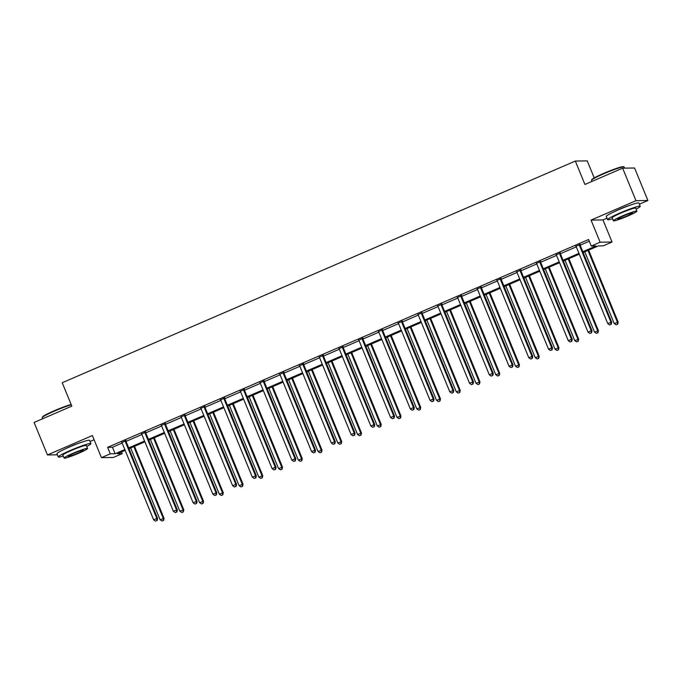 <?xml version="1.0" encoding="UTF-8"?>
<svg xmlns="http://www.w3.org/2000/svg" width="682" height="682" viewBox="0 0 682 682"><rect width="100%" height="100%" fill="white"/><g stroke="black" fill="none" stroke-linecap="round" stroke-linejoin="round"><path stroke-width="1.02" d="M80.263 442.729A11.006 0.938 157.7 0 0 70.502 446.429A11.006 0.938 157.7 0 0 65.276 448.875M629.571 205.41A11.006 0.938 157.7 0 0 619.81 209.11A11.006 0.938 157.7 0 0 614.584 211.556M121.507 451.936L122.214 453.649L113.348 457.477L101.43 457.648L110.296 453.82L115.122 453.752L124.823 449.557M90.067 441.51L94.099 439.771M594.227 177.917L587.245 160.884L575.327 161.063L62.215 382.738L71.815 406.148L34.1 422.439L47.433 454.954L57.407 454.809M575.327 161.063L584.934 184.464L622.649 168.173L634.567 168.002L647.9 200.508L635.982 200.687L591.047 220.098L600.117 242.204L612.035 242.033L603.178 245.861L598.344 245.929L583.136 252.502M591.047 220.098L602.965 219.919L606.997 218.18M639.384 204.191L647.9 200.508M602.965 219.919L612.035 242.033M622.649 168.173L635.982 200.687M582.812 251.701L596.085 245.963L591.26 246.032L588.592 239.527L107.628 447.315L112.462 447.247L122.155 443.061M126.017 441.39L141.907 434.528M145.76 432.865L161.651 425.994M165.504 424.332L181.395 417.469M185.248 415.798L201.139 408.936M204.992 407.273L220.883 400.411M224.736 398.74L240.627 391.877M244.48 390.215L260.371 383.344M264.224 381.681L280.114 374.819M283.976 373.148L299.858 366.285M303.72 364.623L319.611 357.752M323.464 356.089L339.355 349.227M343.208 347.556L359.099 340.693M362.952 339.031L378.842 332.168M382.696 330.497L398.586 323.635M402.44 321.972L418.33 315.101M422.184 313.439L438.074 306.576M441.927 304.905L457.818 298.043M461.671 296.38L477.562 289.509M481.424 287.847L497.314 280.984M501.168 279.313L517.058 272.45M520.912 270.788L536.802 263.917M540.656 262.255L556.546 255.392M560.399 253.73L576.29 246.858M580.143 245.196L589.291 241.24M580.067 244.523L575.983 246.287M560.314 253.056L556.239 254.812M540.57 261.581L536.495 263.346M520.826 270.115L516.751 271.879M501.082 278.648L497.007 280.404M481.339 287.173L477.264 288.938M461.595 295.707L457.52 297.471M441.851 304.24L437.776 305.996M422.107 312.765L418.023 314.53M402.363 321.299L398.279 323.055M382.611 329.824L378.536 331.588M362.867 338.357L358.792 340.122M343.123 346.891L339.048 348.647M323.379 355.416L319.304 357.18M303.635 363.949L299.56 365.714M283.891 372.483L279.816 374.239M264.147 381.008L260.072 382.773M244.403 389.541L240.32 391.298M224.659 398.066L220.576 399.831M204.907 406.6L200.832 408.365M185.163 415.133L181.088 416.89M165.419 423.658L161.344 425.423M145.675 432.192L141.6 433.957M125.931 440.725L121.856 442.482M101.43 457.648L92.368 435.542L47.433 454.954M107.628 447.315L110.296 453.82M591.26 246.032L600.117 242.204M125.156 450.359L117.381 453.718L122.214 453.649M579.282 254.164L563.392 261.027M559.538 262.689L543.648 269.56M539.794 271.223L523.904 278.086M520.051 279.756L504.16 286.619M500.307 288.281L484.416 295.153M480.563 296.815L464.672 303.678M460.819 305.348L444.92 312.211M441.075 313.873L425.176 320.745M421.323 322.407L405.432 329.27M401.579 330.932L385.688 337.803M381.835 339.466L365.944 346.328M362.091 347.999L346.2 354.862M342.347 356.524L326.456 363.395M322.603 365.058L306.712 371.92M302.859 373.591L286.969 380.454M283.115 382.116L267.216 388.987M263.371 390.65L247.472 397.512M243.619 399.175L227.728 406.046M223.875 407.708L207.984 414.571M204.131 416.242L188.241 423.104M184.387 424.767L168.497 431.638M164.643 433.3L148.753 440.163M144.899 441.834L129.009 448.696M128.676 447.895L144.567 441.032M148.42 439.37L164.319 432.499M168.164 430.836L184.063 423.965M187.917 422.303L203.807 415.44M207.66 413.778L223.551 406.907M227.404 405.244L243.295 398.382M247.148 396.711L263.039 389.848M266.892 388.186L282.783 381.315M286.636 379.652L302.527 372.79M306.38 371.127L322.271 364.256M326.124 362.594L342.023 355.723M345.868 354.06L361.767 347.198M365.62 345.535L381.511 338.664M385.364 337.002L401.255 330.139M405.108 328.468L420.999 321.606M424.852 319.943L440.743 313.072M444.596 311.41L460.486 304.547M464.34 302.876L480.23 296.014M484.084 294.351L499.974 287.48M503.828 285.818L519.727 278.955M523.571 277.293L539.471 270.422M543.324 268.759L559.214 261.897M563.068 260.226L578.958 253.363M112.462 447.247L115.122 453.752M579.257 244.54L579.257 244.761A1.407 1.373 -90.8 0 0 579.368 245.281L610.944 322.271L607.781 323.635L576.205 246.654A1.407 1.373 -90.8 0 0 575.915 246.202L575.761 246.049M580.058 244.19L580.067 244.744A1.407 1.373 -90.8 0 0 580.177 245.273L611.745 322.262L610.944 322.271L610.927 324.368L609.665 324.913L610.927 324.368M611.251 324.368L611.745 322.262M607.781 323.635L609.665 324.913M584.789 251.786L614.218 323.541L618.19 322.168L588.643 250.123M617.372 324.274L616.102 324.82L617.696 324.274L617.389 322.177L587.952 250.413M616.102 324.82L614.218 323.541M618.19 322.168L617.696 324.274M591.507 180.244L591.746 179.698A17.212 1.475 -22.3 0 1 603.723 173.364A17.212 1.475 -22.3 0 1 623.476 166.689L624.021 166.911A17.638 1.509 157.7 0 0 603.792 173.757A17.638 1.509 157.7 0 0 591.507 180.244A17.638 1.509 157.7 0 0 591.499 180.389L591.933 181.446M624.593 168.147L624.132 167.013A17.638 1.509 157.7 0 0 624.021 166.911M636.067 209.127A17.638 1.509 157.7 0 0 640.236 206.279A17.638 1.509 157.7 0 0 619.895 213.031A17.638 1.509 157.7 0 0 607.611 219.664A17.638 1.509 157.7 0 0 612.572 218.76M640.236 206.279L638.906 203.031A17.638 1.509 157.7 0 0 618.565 209.783A17.638 1.509 157.7 0 0 606.272 216.416L607.611 219.664M613.399 220.78L612.172 217.797A12.694 1.083 -22.3 0 1 621.021 213.014A12.694 1.083 -22.3 0 1 635.667 208.155L636.894 211.147A12.694 1.083 157.7 0 0 622.248 216.006A12.694 1.083 157.7 0 0 613.399 220.78A12.694 1.083 157.7 0 0 628.045 215.921A12.694 1.083 157.7 0 0 636.894 211.147M623.28 215.989A8.184 0.699 157.7 0 0 617.577 219.067A8.184 0.699 157.7 0 0 627.014 215.938A8.184 0.699 157.7 0 0 632.717 212.861A8.184 0.699 157.7 0 0 623.28 215.989M71.269 404.81A17.638 1.509 157.7 0 0 54.475 411.076A17.638 1.509 157.7 0 0 42.199 417.563L42.429 417.017A17.212 1.475 -22.3 0 1 54.415 410.683A17.212 1.475 -22.3 0 1 71.133 404.477M86.759 446.446A17.638 1.509 157.7 0 0 90.928 443.598A17.638 1.509 157.7 0 0 70.587 450.35A17.638 1.509 157.7 0 0 58.294 456.983A17.638 1.509 157.7 0 0 63.264 456.079M90.928 443.598L89.589 440.35A17.638 1.509 157.7 0 0 69.249 447.102A17.638 1.509 157.7 0 0 56.964 453.735L58.294 456.983M64.091 458.099L62.863 455.107A12.694 1.083 -22.3 0 1 71.712 450.333A12.694 1.083 -22.3 0 1 86.358 445.474L87.586 448.466A12.694 1.083 157.7 0 0 72.94 453.325A12.694 1.083 157.7 0 0 64.091 458.099A12.694 1.083 157.7 0 0 78.737 453.24A12.694 1.083 157.7 0 0 87.586 448.466M73.971 453.308A8.184 0.699 157.7 0 0 68.268 456.386A8.184 0.699 157.7 0 0 77.705 453.257A8.184 0.699 157.7 0 0 83.409 450.18A8.184 0.699 157.7 0 0 73.971 453.308M42.199 417.563A17.638 1.509 157.7 0 0 42.19 417.708L42.616 418.765M559.513 253.065L559.513 253.286A1.407 1.373 -90.8 0 0 559.624 253.815L591.2 330.804L588.037 332.168L556.461 255.179A1.407 1.373 -90.8 0 0 556.171 254.736L556.018 254.574M560.314 252.724L560.323 253.278A1.407 1.373 -90.8 0 0 560.425 253.806L592.002 330.787L591.2 330.804L591.183 332.901L589.921 333.447L591.183 332.901M591.507 332.893L592.002 330.787M588.037 332.168L589.921 333.447M539.769 261.598L539.769 261.82A1.407 1.373 -90.8 0 0 539.88 262.348L571.456 339.329L568.285 340.702L536.717 263.712A1.407 1.373 -90.8 0 0 536.427 263.269L536.274 263.107M540.57 261.249L540.579 261.811A1.407 1.373 -90.8 0 0 540.681 262.331L572.258 339.321L571.456 339.329L571.439 341.426L570.178 341.972L571.439 341.426M571.763 341.426L572.258 339.321M568.285 340.702L570.178 341.972M565.046 260.311L594.474 332.074L598.446 330.693L568.899 258.649M597.628 332.807L596.358 333.353L597.952 332.799L597.637 330.71L568.208 258.947M596.358 333.353L594.474 332.074M598.446 330.693L597.952 332.799M545.302 268.844L574.73 340.608L578.703 339.227L549.155 267.182M577.884 341.332L576.614 341.887L578.2 341.332L577.893 339.235L548.464 267.48M576.614 341.887L574.73 340.608M578.703 339.227L578.2 341.332M520.025 270.123L520.025 270.353A1.407 1.373 -90.8 0 0 520.136 270.873L551.712 347.863L548.541 349.227L516.973 272.246A1.407 1.373 -90.8 0 0 516.683 271.794L516.53 271.641M520.826 269.782L520.835 270.336A1.407 1.373 -90.8 0 0 520.937 270.865L552.514 347.854L551.712 347.863L551.695 349.96L550.425 350.505L551.695 349.96M552.019 349.951L552.514 347.854M548.541 349.227L550.425 350.505M500.281 278.657L500.281 278.878A1.407 1.373 -90.8 0 0 500.392 279.407L531.96 356.396L528.797 357.76L497.229 280.771A1.407 1.373 -90.8 0 0 496.931 280.328L496.777 280.166M501.074 278.316L501.091 278.87A1.407 1.373 -90.8 0 0 501.193 279.39L532.77 356.379L531.96 356.396L531.951 358.493L530.681 359.039L531.951 358.493M532.275 358.485L532.77 356.379M528.797 357.76L530.681 359.039M480.537 287.19L480.537 287.412A1.407 1.373 -90.8 0 0 480.648 287.932L512.216 364.921L509.053 366.294L477.477 289.304A1.407 1.373 -90.8 0 0 477.187 288.861L477.033 288.699M481.33 286.841L481.339 287.403A1.407 1.373 -90.8 0 0 481.449 287.923L513.026 364.913L512.216 364.921L512.208 367.018L510.937 367.564L512.208 367.018M512.523 367.018L513.026 364.913M509.053 366.294L510.937 367.564M525.558 277.378L554.986 349.133L558.959 347.76L529.411 275.707M558.14 349.866L556.87 350.412L558.456 349.857L558.149 347.769L528.721 276.005M556.87 350.412L554.986 349.133M558.959 347.76L558.456 349.857M505.814 285.903L535.242 357.666L539.215 356.285L509.667 284.241M538.388 358.4L537.126 358.945L538.712 358.391L538.405 356.302L508.977 284.539M537.126 358.945L535.242 357.666M539.215 356.285L538.712 358.391M486.07 294.436L515.498 366.2L519.462 364.819L489.915 292.774M518.644 366.925L517.382 367.47L518.968 366.925L518.661 364.827L489.233 293.072M517.382 367.47L515.498 366.2M519.462 364.819L518.968 366.925M466.317 302.97L495.754 374.725L499.718 373.352L470.171 301.299M498.9 375.458L497.638 376.004L499.224 375.45L498.917 373.361L469.489 301.597M497.638 376.004L495.754 374.725M499.718 373.352L499.224 375.45M446.574 311.495L476.01 383.258L479.975 381.877L450.427 309.833M479.156 383.992L477.894 384.537L479.48 383.983L479.173 381.894L449.736 310.131M477.894 384.537L476.01 383.258M479.975 381.877L479.48 383.983M426.83 320.029L456.267 391.783L460.231 390.411L430.683 318.366M459.412 392.517L458.151 393.062L459.736 392.517L459.429 390.419L429.992 318.656M458.151 393.062L456.267 391.783M460.231 390.411L459.736 392.517M407.086 328.553L436.514 400.317L440.487 398.936L410.939 326.891M439.668 401.05L438.398 401.596L439.992 401.042L439.685 398.953L410.249 327.19M438.398 401.596L436.514 400.317M440.487 398.936L439.992 401.042M387.342 337.087L416.77 408.85L420.743 407.469L391.195 335.425M419.924 409.575L418.654 410.129L420.248 409.575L419.933 407.478L390.505 335.723M418.654 410.129L416.77 408.85M420.743 407.469L420.248 409.575M367.598 345.621L397.026 417.375L400.999 416.003L371.451 343.95M400.181 418.109L398.91 418.654L400.496 418.1L400.189 416.011L370.761 344.248M398.91 418.654L397.026 417.375M400.999 416.003L400.496 418.1M347.854 354.146L377.282 425.909L381.255 424.528L351.707 352.483M380.437 426.642L379.166 427.188L380.752 426.634L380.445 424.545L351.017 352.782M379.166 427.188L377.282 425.909M381.255 424.528L380.752 426.634M328.11 362.679L357.538 434.443L361.511 433.061L331.964 361.017M360.684 435.167L359.423 435.713L361.008 435.167L360.701 433.07L331.273 361.315M359.423 435.713L357.538 434.443M361.511 433.061L361.008 435.167M308.366 371.213L337.795 442.968L341.759 441.595L312.211 369.542M340.94 443.701L339.679 444.246L341.264 443.692L340.957 441.604L311.529 369.84M339.679 444.246L337.795 442.968M341.759 441.595L341.264 443.692M288.614 379.738L318.051 451.501L322.015 450.12L292.467 378.075M321.196 452.234L319.935 452.78L321.52 452.226L321.213 450.137L291.785 378.374M319.935 452.78L318.051 451.501M322.015 450.12L321.52 452.226M268.87 388.271L298.307 460.026L302.271 458.654L272.723 386.609M301.453 460.759L300.191 461.305L301.776 460.759L301.47 458.662L272.033 386.899M300.191 461.305L298.307 460.026M302.271 458.654L301.776 460.759M249.126 396.796L278.563 468.56L282.527 467.179L252.979 395.134M281.709 469.293L280.447 469.838L282.033 469.284L281.726 467.196L252.289 395.432M280.447 469.838L278.563 468.56M282.527 467.179L282.033 469.284M229.382 405.33L258.81 477.093L262.783 475.712L233.235 403.667M261.965 477.818L260.695 478.372L262.289 477.818L261.982 475.721L232.545 403.966M260.695 478.372L258.81 477.093M262.783 475.712L262.289 477.818M209.638 413.863L239.067 485.618L243.039 484.246L213.492 412.192M242.221 486.351L240.951 486.897L242.545 486.343L242.229 484.254L212.801 412.491M240.951 486.897L239.067 485.618M243.039 484.246L242.545 486.343M189.894 422.388L219.323 494.152L223.295 492.771L193.748 420.726M222.477 494.885L221.207 495.43L222.792 494.876L222.485 492.788L193.057 421.024M221.207 495.43L219.323 494.152M223.295 492.771L222.792 494.876M460.785 295.715L460.793 295.945A1.407 1.373 -90.8 0 0 460.896 296.465L492.472 373.455L489.309 374.819L457.733 297.829A1.407 1.373 -90.8 0 0 457.443 297.386L457.29 297.233M461.586 295.374L461.595 295.928A1.407 1.373 -90.8 0 0 461.705 296.457L493.282 373.438L492.472 373.455L492.464 375.552L491.193 376.097L492.464 375.552M492.779 375.543L493.282 373.438M489.309 374.819L491.193 376.097M441.041 304.249L441.049 304.47A1.407 1.373 -90.8 0 0 441.152 304.999L472.728 381.98L469.566 383.352L437.989 306.363A1.407 1.373 -90.8 0 0 437.699 305.92L437.546 305.758M441.842 303.899L441.851 304.462A1.407 1.373 -90.8 0 0 441.962 304.982L473.538 381.971L472.728 381.98L472.711 384.077L471.45 384.631L472.711 384.077M473.035 384.077L473.538 381.971M469.566 383.352L471.45 384.631M421.297 312.782L421.305 313.004A1.407 1.373 -90.8 0 0 421.408 313.524L452.984 390.513L449.822 391.877L418.245 314.896A1.407 1.373 -90.8 0 0 417.955 314.445L417.802 314.291M422.098 312.433L422.107 312.987A1.407 1.373 -90.8 0 0 422.218 313.515L453.786 390.505L452.984 390.513L452.967 392.61L451.706 393.156L452.967 392.61M453.291 392.61L453.786 390.505M449.822 391.877L451.706 393.156M401.553 321.307L401.562 321.529A1.407 1.373 -90.8 0 0 401.664 322.057L433.24 399.047L430.078 400.411L398.501 323.421A1.407 1.373 -90.8 0 0 398.211 322.978L398.058 322.816M402.354 320.966L402.363 321.52A1.407 1.373 -90.8 0 0 402.474 322.049L434.042 399.03L433.24 399.047L433.223 401.144L431.962 401.689L433.223 401.144M433.547 401.135L434.042 399.03M430.078 400.411L431.962 401.689M381.809 329.841L381.809 330.062A1.407 1.373 -90.8 0 0 381.92 330.591L413.497 407.572L410.334 408.944L378.757 331.955A1.407 1.373 -90.8 0 0 378.467 331.512L378.314 331.35M382.611 329.491L382.619 330.054A1.407 1.373 -90.8 0 0 382.721 330.574L414.298 407.563L413.497 407.572L413.48 409.669L412.218 410.214L413.48 409.669M413.803 409.669L414.298 407.563M410.334 408.944L412.218 410.214M362.065 338.366L362.065 338.596A1.407 1.373 -90.8 0 0 362.176 339.116L393.753 416.105L390.581 417.469L359.013 340.488A1.407 1.373 -90.8 0 0 358.723 340.037L358.57 339.883M362.867 338.025L362.875 338.579A1.407 1.373 -90.8 0 0 362.977 339.107L394.554 416.097L393.753 416.105L393.736 418.202L392.474 418.748L393.736 418.202M394.06 418.194L394.554 416.097M390.581 417.469L392.474 418.748M342.321 346.899L342.321 347.121A1.407 1.373 -90.8 0 0 342.432 347.65L374.009 424.639L370.838 426.003L339.269 349.014A1.407 1.373 -90.8 0 0 338.98 348.57L338.826 348.408M343.123 346.558L343.131 347.112A1.407 1.373 -90.8 0 0 343.234 347.632L374.81 424.622L374.009 424.639L373.992 426.736L372.722 427.282L373.992 426.736M374.316 426.727L374.81 424.622M370.838 426.003L372.722 427.282M322.577 355.433L322.577 355.654A1.407 1.373 -90.8 0 0 322.688 356.175L354.256 433.164L351.094 434.536L319.526 357.547A1.407 1.373 -90.8 0 0 319.227 357.104L319.074 356.942M323.37 355.083L323.387 355.646A1.407 1.373 -90.8 0 0 323.49 356.166L355.066 433.155L354.256 433.164L354.248 435.261L352.978 435.807L354.248 435.261M354.572 435.261L355.066 433.155M351.094 434.536L352.978 435.807M302.834 363.958L302.834 364.188A1.407 1.373 -90.8 0 0 302.944 364.708L334.512 441.697L331.35 443.061L299.773 366.072A1.407 1.373 -90.8 0 0 299.483 365.629L299.33 365.475M303.626 363.617L303.635 364.171A1.407 1.373 -90.8 0 0 303.746 364.7L335.322 441.68L334.512 441.697L334.504 443.794L333.234 444.34L334.504 443.794M334.819 443.786L335.322 441.68M331.35 443.061L333.234 444.34M283.081 372.491L283.09 372.713A1.407 1.373 -90.8 0 0 283.192 373.242L314.769 450.222L311.606 451.595L280.029 374.606A1.407 1.373 -90.8 0 0 279.739 374.162L279.586 374M283.882 372.142L283.891 372.704A1.407 1.373 -90.8 0 0 284.002 373.225L315.578 450.214L314.769 450.222L314.76 452.319L313.49 452.874L314.76 452.319M315.075 452.319L315.578 450.214M311.606 451.595L313.49 452.874M263.337 381.025L263.346 381.247A1.407 1.373 -90.8 0 0 263.448 381.767L295.025 458.756L291.862 460.12L260.285 383.139A1.407 1.373 -90.8 0 0 259.995 382.687L259.842 382.534M264.139 380.675L264.147 381.229A1.407 1.373 -90.8 0 0 264.258 381.758L295.835 458.747L295.025 458.756L295.008 460.853L293.746 461.399L295.008 460.853M295.332 460.853L295.835 458.747M291.862 460.12L293.746 461.399M243.593 389.55L243.602 389.772A1.407 1.373 -90.8 0 0 243.704 390.3L275.281 467.289L272.118 468.653L240.541 391.664A1.407 1.373 -90.8 0 0 240.252 391.221L240.098 391.059M244.395 389.209L244.403 389.763A1.407 1.373 -90.8 0 0 244.514 390.292L276.082 467.272L275.281 467.289L275.264 469.387L274.002 469.932L275.264 469.387M275.588 469.378L276.082 467.272M272.118 468.653L274.002 469.932M223.849 398.083L223.858 398.305A1.407 1.373 -90.8 0 0 223.96 398.834L255.537 475.814L252.374 477.187L220.798 400.198A1.407 1.373 -90.8 0 0 220.508 399.754L220.354 399.592M224.651 397.734L224.659 398.297A1.407 1.373 -90.8 0 0 224.77 398.817L256.338 475.806L255.537 475.814L255.52 477.912L254.258 478.457L255.52 477.912M255.844 477.912L256.338 475.806M252.374 477.187L254.258 478.457M204.106 406.608L204.106 406.839A1.407 1.373 -90.8 0 0 204.216 407.359L235.793 484.348L232.63 485.712L201.054 408.731A1.407 1.373 -90.8 0 0 200.764 408.279L200.61 408.126M204.907 406.267L204.915 406.822A1.407 1.373 -90.8 0 0 205.018 407.35L236.594 484.339L235.793 484.348L235.776 486.445L234.514 486.991L235.776 486.445M236.1 486.437L236.594 484.339M232.63 485.712L234.514 486.991M184.362 415.142L184.362 415.364A1.407 1.373 -90.8 0 0 184.472 415.892L216.049 492.881L212.886 494.245L181.31 417.256A1.407 1.373 -90.8 0 0 181.02 416.813L180.866 416.651M185.163 414.801L185.172 415.355A1.407 1.373 -90.8 0 0 185.274 415.875L216.85 492.864L216.049 492.881L216.032 494.979L214.77 495.524L216.032 494.979M216.356 494.97L216.85 492.864M212.886 494.245L214.77 495.524M164.618 423.675L164.618 423.897A1.407 1.373 -90.8 0 0 164.729 424.417L196.305 501.406L193.134 502.779L161.566 425.79A1.407 1.373 -90.8 0 0 161.276 425.346L161.123 425.184M165.419 423.326L165.428 423.889A1.407 1.373 -90.8 0 0 165.53 424.409L197.107 501.398L196.305 501.406L196.288 503.504L195.018 504.049L196.288 503.504M196.612 503.504L197.107 501.398M193.134 502.779L195.018 504.049M170.15 430.922L199.579 502.685L203.551 501.304L174.004 429.259M202.733 503.41L201.463 503.955L203.048 503.41L202.742 501.313L173.313 429.558M201.463 503.955L199.579 502.685M203.551 501.304L203.048 503.41M144.874 432.2L144.874 432.431A1.407 1.373 -90.8 0 0 144.985 432.951L176.553 509.94L173.39 511.304L141.822 434.315A1.407 1.373 -90.8 0 0 141.524 433.871L141.37 433.718M145.675 431.859L145.684 432.414A1.407 1.373 -90.8 0 0 145.786 432.942L177.363 509.923L176.553 509.94L176.544 512.037L175.274 512.583L176.544 512.037M176.868 512.029L177.363 509.923M173.39 511.304L175.274 512.583M150.407 439.455L179.835 511.21L183.808 509.838L154.26 437.784M182.981 511.943L181.719 512.489L183.305 511.935L182.998 509.846L153.569 438.083M181.719 512.489L179.835 511.21M183.808 509.838L183.305 511.935M125.13 440.734L125.13 440.956A1.407 1.373 -90.8 0 0 125.241 441.484L156.809 518.465L153.646 519.837L122.069 442.848A1.407 1.373 -90.8 0 0 121.78 442.405L121.626 442.243M125.923 440.384L125.931 440.947A1.407 1.373 -90.8 0 0 126.042 441.467L157.619 518.456L156.809 518.465L156.8 520.562L155.53 521.116L156.8 520.562M157.116 520.562L157.619 518.456M153.646 519.837L155.53 521.116M130.663 447.98L160.091 519.744L164.055 518.363L134.507 446.318M163.237 520.477L161.975 521.022L163.561 520.468L163.254 518.38L133.825 446.616M161.975 521.022L160.091 519.744M164.055 518.363L163.561 520.468M579.257 244.761L580.067 244.744M579.368 245.281L580.177 245.273M559.513 253.286L560.323 253.278M559.624 253.815L560.425 253.806M539.769 261.82L540.579 261.811M539.88 262.348L540.681 262.331M520.025 270.353L520.835 270.336M520.136 270.873L520.937 270.865M500.281 278.878L501.091 278.87M500.392 279.407L501.193 279.39M480.537 287.412L481.339 287.403M480.648 287.932L481.449 287.923M460.793 295.945L461.595 295.928M460.896 296.465L461.705 296.457M441.049 304.47L441.851 304.462M441.152 304.999L441.962 304.982M421.305 313.004L422.107 312.987M421.408 313.524L422.218 313.515M401.562 321.529L402.363 321.52M401.664 322.057L402.474 322.049M381.809 330.062L382.619 330.054M381.92 330.591L382.721 330.574M362.065 338.596L362.875 338.579M362.176 339.116L362.977 339.107M342.321 347.121L343.131 347.112M342.432 347.65L343.234 347.632M322.577 355.654L323.387 355.646M322.688 356.175L323.49 356.166M302.834 364.188L303.635 364.171M302.944 364.708L303.746 364.7M283.09 372.713L283.891 372.704M283.192 373.242L284.002 373.225M263.346 381.247L264.147 381.229M263.448 381.767L264.258 381.758M243.602 389.772L244.403 389.763M243.704 390.3L244.514 390.292M223.858 398.305L224.659 398.297M223.96 398.834L224.77 398.817M204.106 406.839L204.915 406.822M204.216 407.359L205.018 407.35M184.362 415.364L185.172 415.355M184.472 415.892L185.274 415.875M164.618 423.897L165.428 423.889M164.729 424.417L165.53 424.409M144.874 432.431L145.684 432.414M144.985 432.951L145.786 432.942M125.13 440.956L125.931 440.947M125.241 441.484L126.042 441.467"/></g></svg>
